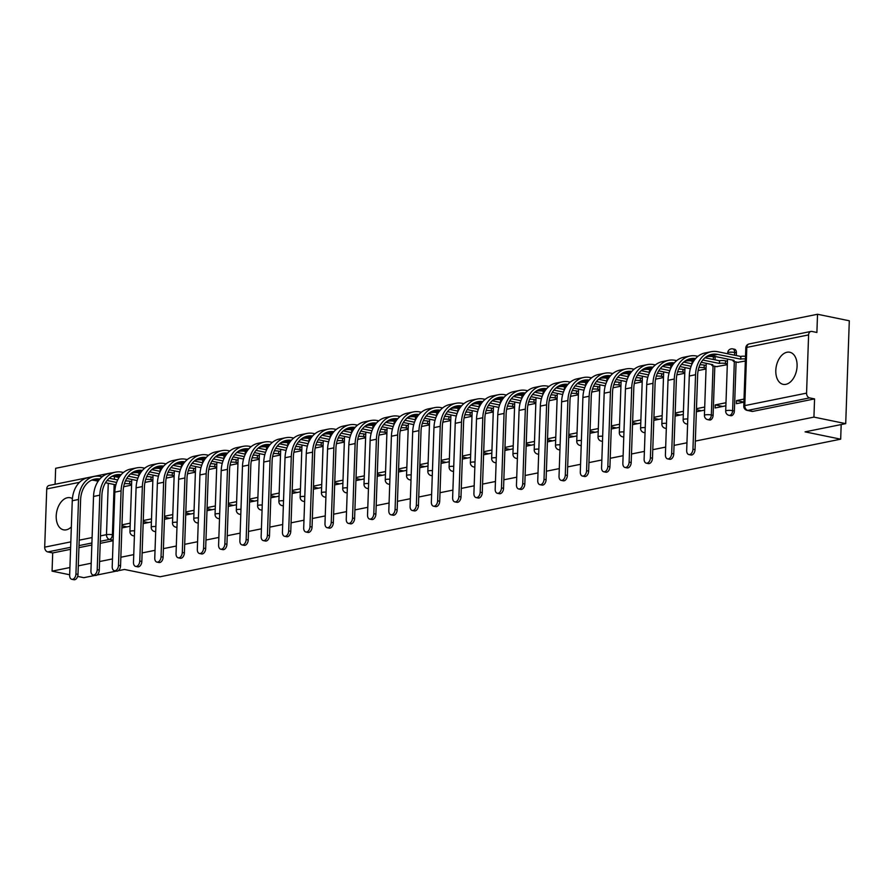 <?xml version="1.0" encoding="UTF-8"?>
<svg xmlns="http://www.w3.org/2000/svg" width="894" height="894" viewBox="0 0 894 894"><rect width="100%" height="100%" fill="white"/><g stroke="black" fill="none" stroke-linecap="round" stroke-linejoin="round"><path stroke-width="1.34" d="M786.999 352.247A16.394 10.337 -78.4 0 0 775.97 368.328A16.394 10.337 -78.4 0 0 783.144 384.342A16.394 10.337 -78.4 0 0 785.882 384.331A16.394 10.337 -78.4 0 0 796.923 368.25A16.394 10.337 -78.4 0 0 789.748 352.236A16.394 10.337 -78.4 0 0 786.999 352.247M72.392 498.628A16.394 10.337 -78.4 0 0 70.157 497.723A16.394 10.337 -78.4 0 0 67.419 497.734A16.394 10.337 -78.4 0 0 56.378 513.804A16.394 10.337 -78.4 0 0 63.563 529.829A16.394 10.337 -78.4 0 0 66.301 529.818A16.394 10.337 -78.4 0 0 71.341 526.946M730.8 415.699A4.202 2.648 -78.4 0 0 731.504 415.699A4.202 2.648 -78.4 0 0 734.376 411.039L732.622 410.67A4.202 2.648 101.6 0 1 729.75 415.341A4.202 2.648 101.6 0 1 729.046 415.341L730.8 415.699M709.523 420.001A4.202 2.648 -78.4 0 0 710.227 420.001A4.202 2.648 -78.4 0 0 713.099 415.341L711.345 414.972A4.202 2.648 101.6 0 1 708.473 419.644A4.202 2.648 101.6 0 1 707.769 419.644L709.523 420.001M695.331 441.088L813.931 417.107L845.713 423.644L849.3 320.79L817.529 314.263L55.651 468.3L55.093 484.269M69.676 574.764L52.064 571.143L69.922 567.534M78.303 565.846L91.199 563.231M99.58 561.544L112.476 558.929M120.858 557.241L133.754 554.626M142.135 552.939L155.031 550.324M163.412 548.637L176.308 546.033M184.689 544.334L197.585 541.73M205.966 540.032L218.862 537.428M227.244 535.729L240.14 533.126M248.521 531.427L261.417 528.823M269.798 527.125L282.694 524.521M291.075 522.822L303.971 520.219M312.352 518.52L325.248 515.916M333.63 514.218L346.526 511.614M354.907 509.915L367.803 507.311M376.173 505.613L389.08 503.009M397.45 501.322L410.357 498.707M418.727 497.019L431.623 494.404M440.004 492.717L452.9 490.102M461.282 488.415L474.178 485.8M482.559 484.112L495.455 481.497M503.836 479.81L516.732 477.195M525.113 475.507L538.009 472.904M546.39 471.205L559.286 468.601M567.668 466.903L580.564 464.299M588.945 462.6L601.841 459.997M610.222 458.298L623.118 455.694M631.499 453.996L644.395 451.392M652.776 449.693L665.672 447.089M674.054 445.391L686.95 442.787M95.043 575.412L83.835 577.68L77.655 576.406M845.713 423.644L805.069 431.858L840.673 439.177L160.093 576.775L124.489 569.456L118.198 570.73M116.321 571.11L96.921 575.032M817.529 314.263L816.892 332.467L811.942 331.451A4.202 3.151 78.6 0 0 810.959 331.439A4.202 3.151 78.6 0 0 808.601 334.904L806.567 393.125A4.202 3.151 78.6 0 0 809.618 397.886L747.831 410.38A4.202 2.648 101.6 0 1 747.127 410.38L752.077 411.396A4.202 2.648 101.6 0 0 752.782 411.396L747.831 410.38A4.202 3.151 78.6 0 1 744.78 405.608L806.567 393.125M813.931 417.107L814.568 398.903L809.618 397.886M52.064 571.143L52.701 552.939L47.751 551.922A4.202 3.151 -101.4 0 1 44.7 547.15L46.734 488.94A4.202 3.151 -101.4 0 1 49.092 485.476L110.878 472.982A4.202 3.151 -101.4 0 0 110.241 473.217M143.23 521.56L148.27 522.588M164.507 517.257L169.547 518.285M185.784 512.955L190.824 513.983M207.062 508.652L212.101 509.681M228.339 504.35L233.379 505.378M249.616 500.048L254.656 501.087M270.893 495.745L275.933 496.785M292.17 491.443L297.21 492.482M313.448 487.141L318.487 488.18M334.725 482.838L339.765 483.877M356.002 478.536L361.042 479.575M377.279 474.233L382.319 475.273M398.545 469.931L403.596 470.97M419.822 465.629L424.873 466.668M441.1 461.326L446.151 462.366M462.377 457.024L467.428 458.063M483.654 452.722L488.705 453.761M504.931 448.419L509.971 449.458M526.208 444.128L531.248 445.156M547.486 439.826L552.526 440.854M568.763 435.523L573.803 436.551M590.04 431.221L595.08 432.249M611.317 426.919L616.357 427.947M632.594 422.616L637.634 423.655M653.872 418.314L658.912 419.353M675.149 414.011L680.189 415.051M696.426 409.709L701.466 410.748M716.563 366.607L727.314 364.674M725.984 402.725L715.222 404.904L722.743 406.446M715.222 404.904L715.122 407.988L725.883 405.809M737.841 362.305L745.35 361.02M744.02 399.082L736.5 400.601L743.92 402.121M736.5 400.601L736.399 403.686L743.92 402.166M736.41 352.817L734.656 352.459A4.202 2.648 101.6 0 0 732.778 348.895L734.533 349.252A4.202 2.648 -78.4 0 1 736.41 352.817L736.321 355.555M736.097 361.947L734.376 411.039M715.122 356.449A4.202 2.648 -78.4 0 1 715.133 357.119L715.044 359.846M714.82 366.249L713.099 415.341M841.187 424.561L840.673 439.177M121.953 525.851L126.993 526.89M121.886 527.929L130.133 526.253M143.163 523.627L151.41 521.962M164.44 519.325L172.687 517.66M185.706 515.022L193.964 513.357M206.983 510.72L215.242 509.055M228.261 506.417L236.519 504.752M249.538 502.115L257.796 500.45M270.815 497.813L279.073 496.148M292.092 493.51L300.35 491.845M313.369 489.208L321.628 487.543M334.647 484.906L342.894 483.241M355.924 480.603L364.171 478.938M377.201 476.301L385.448 474.636M398.478 471.998L406.725 470.333M419.755 467.707L428.002 466.031M441.033 463.405L449.28 461.729M462.31 459.103L470.557 457.426M483.587 454.8L491.834 453.124M504.864 450.498L513.111 448.822M526.141 446.195L534.388 444.53M547.419 441.893L555.666 440.228M568.696 437.591L576.943 435.926M589.973 433.288L598.22 431.623M611.25 428.986L619.497 427.321M632.516 424.684L640.774 423.018M653.793 420.381L662.052 418.716M675.071 416.079L683.329 414.414M696.348 411.776L704.606 410.111M130.245 523.169L121.986 524.845M123.663 486.716L131.563 485.118M417.252 416.749A4.202 2.648 -78.4 0 0 417.252 416.671L413.509 415.9A25.211 18.897 -101.4 0 0 410.86 415.598M310.866 438.25A4.202 2.648 -78.4 0 0 310.866 438.183L307.123 437.412A25.211 18.897 -101.4 0 0 304.474 437.099M204.491 459.762A4.202 2.648 -78.4 0 0 204.48 459.684L200.737 458.924A25.211 18.897 -101.4 0 0 198.088 458.611M814.568 398.903L752.782 411.396M52.701 552.939L70.559 549.329M78.94 547.642L91.836 545.027M100.217 543.34L113.113 540.725M144.94 482.414L152.84 480.816M151.522 518.866L143.263 520.543M166.217 478.111L174.118 476.513M172.788 514.564L164.541 516.24M187.494 473.809L195.395 472.211M194.065 510.273L185.818 511.938M208.771 469.506L216.672 467.908M215.342 505.97L207.095 507.636M230.049 465.204L237.949 463.606M236.619 501.668L228.372 503.333M251.326 460.902L259.226 459.304M257.897 497.366L249.649 499.031M272.603 456.599L280.504 455.001M279.174 493.063L270.927 494.728M293.88 452.297L301.781 450.699M300.451 488.761L292.204 490.426M315.157 447.995L323.058 446.397M321.728 484.459L313.481 486.124M336.435 443.692L344.335 442.105M343.005 480.156L334.758 481.821M357.712 439.401L365.612 437.803M364.283 475.854L356.036 477.519M378.989 435.099L386.89 433.501M385.56 471.551L377.313 473.217M400.266 430.796L408.167 429.198M406.837 467.249L398.59 468.914M421.543 426.494L429.444 424.896M428.114 462.947L419.867 464.612M442.821 422.191L450.721 420.593M449.391 458.644L441.144 460.309M464.098 417.889L471.998 416.291M470.669 454.342L462.421 456.018M485.375 413.587L493.276 411.989M491.946 450.04L483.688 451.716M506.652 409.284L514.553 407.686M513.223 445.737L504.965 447.413M527.929 404.982L535.83 403.384M534.5 441.435L526.242 443.111M549.195 400.68L557.107 399.082M555.777 437.132L547.519 438.809M570.473 396.377L578.373 394.779M577.055 432.841L568.796 434.506M591.75 392.075L599.65 390.477M598.332 428.539L590.074 430.204M613.027 387.772L620.928 386.174M619.598 424.237L611.351 425.902M634.304 383.47L642.205 381.872M640.875 419.934L632.628 421.599M655.581 379.168L663.482 377.57M662.152 415.632L653.905 417.297M676.859 374.865L684.759 373.267M683.429 411.329L675.182 412.994M698.136 370.563L706.036 368.965M704.707 407.027L696.46 408.692M102.173 476.781L100.72 476.48A27.949 20.942 78.6 0 0 94.228 476.446L87.958 477.72A27.949 20.942 78.6 0 0 72.258 500.752L69.654 575.211A4.828 3.051 -78.4 0 0 71.822 579.312A4.828 3.051 -78.4 0 0 75.934 573.948L78.001 574.373A4.828 3.051 101.6 0 1 73.9 579.737L71.822 579.312M131.597 484.324L129.675 483.933A4.202 0.849 -178 0 0 124.411 483.721M107.068 480.48L116.633 482.447M91.702 480.123A25.211 18.897 -101.4 0 1 94.362 480.424L98.15 481.207M105.492 482.715L115.874 484.85M117.673 479.966L109.236 478.234M125.439 480.972A4.202 0.849 2 0 1 129.764 481.251L129.675 483.933M131.686 481.654L129.764 481.251M94.228 476.446A27.949 20.942 78.6 0 0 78.527 499.478L75.934 573.948M78.001 574.373L80.605 499.902A25.211 18.897 -101.4 0 1 94.775 479.128A25.211 18.897 -101.4 0 1 99.837 479.016M123.45 472.479L121.997 472.188A27.949 20.942 78.6 0 0 115.505 472.155L109.236 473.418A27.949 20.942 78.6 0 0 93.535 496.449L90.931 570.908A4.828 3.051 -78.4 0 0 93.099 575.01A4.828 3.051 -78.4 0 0 97.211 569.646L99.279 570.07A4.828 3.051 101.6 0 1 95.177 575.434L93.099 575.01M152.874 480.022L150.952 479.631A4.202 0.849 -178 0 0 145.688 479.419M128.345 476.178L137.911 478.145M112.979 475.82A25.211 18.897 -101.4 0 1 115.628 476.122L119.427 476.904M126.769 478.413L137.151 480.547M138.95 475.664L130.513 473.932M146.717 476.67A4.202 0.849 2 0 1 151.041 476.949L150.952 479.631M152.963 477.351L151.041 476.949M115.505 472.155A27.949 20.942 78.6 0 0 99.804 495.175L97.211 569.646M99.279 570.07L101.882 495.6A25.211 18.897 -101.4 0 1 116.052 474.826A25.211 18.897 -101.4 0 1 121.115 474.714M144.727 468.177L143.275 467.886A27.949 20.942 78.6 0 0 136.782 467.853L130.513 469.115A27.949 20.942 78.6 0 0 114.812 492.147L112.208 566.606A4.828 3.051 -78.4 0 0 114.376 570.707A4.828 3.051 -78.4 0 0 118.489 565.343L120.556 565.768A4.828 3.051 101.6 0 1 116.455 571.132L114.376 570.707M174.151 475.72L172.229 475.329A4.202 0.849 -178 0 0 166.966 475.116M149.622 471.876L159.188 473.842M134.256 471.518A25.211 18.897 -101.4 0 1 136.905 471.82L140.704 472.602M148.046 474.111L158.428 476.245M160.227 471.361L151.79 469.629M167.994 472.367A4.202 0.849 2 0 1 172.318 472.658L172.229 475.329M174.241 473.049L172.318 472.658M136.782 467.853A27.949 20.942 78.6 0 0 121.081 490.873L118.489 565.343M120.556 565.768L123.16 491.298A25.211 18.897 -101.4 0 1 137.33 470.523A25.211 18.897 -101.4 0 1 142.392 470.412M166.005 463.874L164.552 463.584A27.949 20.942 78.6 0 0 158.059 463.55L151.79 464.813A27.949 20.942 78.6 0 0 136.089 487.845L133.485 562.304A4.828 3.051 -78.4 0 0 135.653 566.405A4.828 3.051 -78.4 0 0 139.766 561.041L141.833 561.466A4.828 3.051 101.6 0 1 137.732 566.83L135.653 566.405M195.428 471.417L193.495 471.026A4.202 0.849 -178 0 0 188.243 470.814M170.899 467.573L180.465 469.54M155.534 467.216A25.211 18.897 -101.4 0 1 158.182 467.517L161.982 468.3M169.324 469.808L179.705 471.943M181.504 467.059L173.067 465.327M189.271 468.065A4.202 0.849 2 0 1 193.596 468.355L193.495 471.026M195.518 468.747L193.596 468.355M158.059 463.55A27.949 20.942 78.6 0 0 142.358 486.571L139.766 561.041M141.833 561.466L144.437 487.006A25.211 18.897 -101.4 0 1 158.607 466.221A25.211 18.897 -101.4 0 1 163.669 466.109M187.282 459.572L185.829 459.281A27.949 20.942 78.6 0 0 179.336 459.248L173.067 460.511A27.949 20.942 78.6 0 0 157.366 483.542L154.763 558.001A4.828 3.051 -78.4 0 0 156.931 562.102A4.828 3.051 -78.4 0 0 161.043 556.738L163.11 557.163A4.828 3.051 101.6 0 1 159.009 562.527L156.931 562.102M216.706 467.115L214.772 466.724A4.202 0.849 -178 0 0 209.52 466.512M192.165 463.271L201.731 465.238M176.811 462.913A25.211 18.897 -101.4 0 1 179.459 463.226L183.259 463.997M190.601 465.506L200.982 467.64M202.782 462.757L194.344 461.025M210.548 463.762A4.202 0.849 2 0 1 214.873 464.053L214.772 466.724M216.795 464.444L214.873 464.053M179.336 459.248A27.949 20.942 78.6 0 0 163.636 482.268L161.043 556.738M163.11 557.163L165.714 482.704A25.211 18.897 -101.4 0 1 179.884 461.919A25.211 18.897 -101.4 0 1 184.946 461.807M208.559 455.269L207.106 454.979A27.949 20.942 78.6 0 0 200.614 454.945L194.344 456.208A27.949 20.942 78.6 0 0 178.644 479.24L176.04 553.699A4.828 3.051 -78.4 0 0 178.208 557.8A4.828 3.051 -78.4 0 0 182.309 552.436L184.387 552.861A4.828 3.051 101.6 0 1 180.275 558.236L178.208 557.8M237.983 462.813L236.05 462.421A4.202 0.849 -178 0 0 230.797 462.209M213.442 458.968L223.008 460.935M211.878 461.203L222.26 463.338M224.059 458.454L215.622 456.722M231.825 459.46A4.202 0.849 2 0 1 236.15 459.751L236.05 462.421M238.072 460.142L236.15 459.751M200.614 454.945A27.949 20.942 78.6 0 0 184.913 477.966L182.309 552.436M184.387 552.861L186.991 478.402A25.211 18.897 -101.4 0 1 201.15 457.616A25.211 18.897 -101.4 0 1 206.223 457.504M229.836 450.967L228.383 450.677A27.949 20.942 78.6 0 0 221.891 450.643L215.622 451.906A27.949 20.942 78.6 0 0 199.921 474.938L197.317 549.408A4.828 3.051 -78.4 0 0 199.485 553.498A4.828 3.051 -78.4 0 0 203.586 548.134L205.665 548.558A4.828 3.051 101.6 0 1 201.552 553.934L199.485 553.498M259.26 458.51L257.327 458.119A4.202 0.849 -178 0 0 252.074 457.907M234.72 454.666L244.285 456.633M219.365 454.308A25.211 18.897 -101.4 0 1 222.014 454.621L225.802 455.392M233.155 456.901L243.537 459.035M245.325 454.152L236.899 452.42M253.091 455.158A4.202 0.849 2 0 1 257.427 455.448L257.327 458.119M259.349 455.839L257.427 455.448M221.891 450.643A27.949 20.942 78.6 0 0 206.19 473.675L203.586 548.134M205.665 548.558L208.268 474.099A25.211 18.897 -101.4 0 1 222.427 453.314A25.211 18.897 -101.4 0 1 227.501 453.202M251.113 446.676L249.661 446.374A27.949 20.942 78.6 0 0 243.168 446.341L236.888 447.603A27.949 20.942 78.6 0 0 221.198 470.635L218.594 545.105A4.828 3.051 -78.4 0 0 220.762 549.195A4.828 3.051 -78.4 0 0 224.863 543.831L226.942 544.256A4.828 3.051 101.6 0 1 222.829 549.631L220.762 549.195M280.537 454.219L278.604 453.817A4.202 0.849 -178 0 0 273.34 453.616M255.997 450.364L265.563 452.33M240.642 450.006A25.211 18.897 -101.4 0 1 243.291 450.319L247.079 451.09M254.432 452.599L264.814 454.733M266.602 449.85L258.176 448.117M274.369 450.855A4.202 0.849 2 0 1 278.704 451.146L278.604 453.817M280.627 451.537L278.704 451.146M243.168 446.341A27.949 20.942 78.6 0 0 227.467 469.372L224.863 543.831M226.942 544.256L229.546 469.797A25.211 18.897 -101.4 0 1 243.704 449.012A25.211 18.897 -101.4 0 1 248.778 448.911M272.391 442.374L270.938 442.072A27.949 20.942 78.6 0 0 264.445 442.038L258.165 443.301A27.949 20.942 78.6 0 0 242.475 466.333L239.871 540.803A4.828 3.051 -78.4 0 0 242.039 544.904A4.828 3.051 -78.4 0 0 246.141 539.529L248.219 539.954A4.828 3.051 101.6 0 1 244.107 545.329L242.039 544.904M301.814 449.917L299.881 449.514A4.202 0.849 -178 0 0 294.618 449.313M277.274 446.072L286.84 448.028M261.92 445.704A25.211 18.897 -101.4 0 1 264.568 446.017L268.356 446.788M275.71 448.296L286.091 450.431M287.879 445.547L279.453 443.815M295.646 446.553A4.202 0.849 2 0 1 299.982 446.844L299.881 449.514M301.904 447.235L299.982 446.844M264.445 442.038A27.949 20.942 78.6 0 0 248.744 465.07L246.141 539.529M248.219 539.954L250.823 465.495A25.211 18.897 -101.4 0 1 264.982 444.72A25.211 18.897 -101.4 0 1 270.055 444.609M293.668 438.071L292.215 437.769A27.949 20.942 78.6 0 0 285.722 437.736L279.442 439.01A27.949 20.942 78.6 0 0 263.752 462.03L261.149 536.501A4.828 3.051 -78.4 0 0 263.317 540.602A4.828 3.051 -78.4 0 0 267.418 535.227L269.496 535.651A4.828 3.051 101.6 0 1 265.384 541.026L263.317 540.602M323.092 445.614L321.158 445.212A4.202 0.849 -178 0 0 315.895 445.011M298.551 441.77L308.117 443.726M283.197 441.401A25.211 18.897 -101.4 0 1 285.845 441.714L289.634 442.485M296.987 444.005L307.368 446.128M309.156 441.256L300.719 439.513M316.923 442.262A4.202 0.849 2 0 1 321.259 442.541L321.158 445.212M323.181 442.932L321.259 442.541M285.722 437.736A27.949 20.942 78.6 0 0 270.022 460.768L267.418 535.227M269.496 535.651L272.1 461.192A25.211 18.897 -101.4 0 1 286.259 440.418A25.211 18.897 -101.4 0 1 291.332 440.306M314.945 433.769L313.492 433.467A27.949 20.942 78.6 0 0 307 433.434L300.719 434.707A27.949 20.942 78.6 0 0 285.03 457.728L282.426 532.198A4.828 3.051 -78.4 0 0 284.583 536.299A4.828 3.051 -78.4 0 0 288.695 530.924L290.773 531.349A4.828 3.051 101.6 0 1 286.661 536.724L284.583 536.299M344.358 441.312L342.436 440.91A4.202 0.849 -178 0 0 337.172 440.708M319.828 437.468L329.394 439.423M318.264 439.703L328.646 441.826M330.434 436.954L321.996 435.222M338.2 437.959A4.202 0.849 2 0 1 342.525 438.239L342.436 440.91M344.458 438.63L342.525 438.239M307 433.434A27.949 20.942 78.6 0 0 291.299 456.465L288.695 530.924M290.773 531.349L293.377 456.89A25.211 18.897 -101.4 0 1 307.536 436.116A25.211 18.897 -101.4 0 1 312.609 436.004M336.222 429.466L334.769 429.165A27.949 20.942 78.6 0 0 328.277 429.131L321.996 430.405A27.949 20.942 78.6 0 0 306.296 453.426L303.703 527.896A4.828 3.051 -78.4 0 0 305.86 531.997A4.828 3.051 -78.4 0 0 309.972 526.622L312.051 527.047A4.828 3.051 101.6 0 1 307.938 532.422L305.86 531.997M365.635 437.01L363.713 436.607A4.202 0.849 -178 0 0 358.449 436.406M341.106 433.165L350.671 435.132M325.751 432.797A25.211 18.897 -101.4 0 1 328.4 433.109L332.188 433.892M339.541 435.4L349.923 437.535M351.711 432.651L343.274 430.919M359.477 433.657A4.202 0.849 2 0 1 363.802 433.936L363.713 436.607M365.735 434.328L363.802 433.936M328.277 429.131A27.949 20.942 78.6 0 0 312.576 452.163L309.972 526.622M312.051 527.047L314.654 452.587A25.211 18.897 -101.4 0 1 328.813 431.813A25.211 18.897 -101.4 0 1 333.887 431.701M357.488 425.164L356.047 424.862A27.949 20.942 78.6 0 0 349.554 424.829L343.274 426.103A27.949 20.942 78.6 0 0 327.573 449.123L324.98 523.593A4.828 3.051 -78.4 0 0 327.137 527.695A4.828 3.051 -78.4 0 0 331.249 522.319L333.328 522.755A4.828 3.051 101.6 0 1 329.216 528.119L327.137 527.695M386.912 432.707L384.99 432.305A4.202 0.849 -178 0 0 379.726 432.104M362.383 428.863L371.949 430.83M347.028 428.494A25.211 18.897 -101.4 0 1 349.677 428.807L353.465 429.589M360.818 431.098L371.2 433.232M372.988 428.349L364.551 426.617M380.755 429.355A4.202 0.849 2 0 1 385.079 429.634L384.99 432.305M387.013 430.036L385.079 429.634M349.554 424.829A27.949 20.942 78.6 0 0 333.853 447.86L331.249 522.319M333.328 522.755L335.932 448.285A25.211 18.897 -101.4 0 1 350.09 427.511A25.211 18.897 -101.4 0 1 355.164 427.399M378.765 420.862L377.324 420.56A27.949 20.942 78.6 0 0 370.831 420.526L364.551 421.8A27.949 20.942 78.6 0 0 348.85 444.821L346.257 519.291A4.828 3.051 -78.4 0 0 348.414 523.392A4.828 3.051 -78.4 0 0 352.527 518.017L354.605 518.453A4.828 3.051 101.6 0 1 350.493 523.817L348.414 523.392M408.189 428.405L406.267 428.002A4.202 0.849 -178 0 0 401.004 427.801M383.66 424.561L393.226 426.527M368.306 424.203A25.211 18.897 -101.4 0 1 370.954 424.505L374.742 425.287M382.084 426.796L392.477 428.93M394.265 424.047L385.828 422.314M402.032 425.052A4.202 0.849 2 0 1 406.357 425.332L406.267 428.002M408.29 425.734L406.357 425.332M370.831 420.526A27.949 20.942 78.6 0 0 355.13 443.558L352.527 518.017M354.605 518.453L357.209 443.983A25.211 18.897 -101.4 0 1 371.368 423.208A25.211 18.897 -101.4 0 1 376.441 423.097M400.043 416.559L398.601 416.258A27.949 20.942 78.6 0 0 392.108 416.224L385.828 417.498A27.949 20.942 78.6 0 0 370.127 440.53L367.535 514.989A4.828 3.051 -78.4 0 0 369.691 519.09A4.828 3.051 -78.4 0 0 373.804 513.715L375.882 514.151A4.828 3.051 101.6 0 1 371.77 519.515L369.691 519.09M429.466 424.102L427.544 423.711A4.202 0.849 -178 0 0 422.281 423.499M404.937 420.258L414.503 422.225M389.583 419.901A25.211 18.897 -101.4 0 1 392.231 420.202L396.02 420.985M403.362 422.493L413.754 424.628M415.542 419.744L407.105 418.012M423.309 420.75A4.202 0.849 2 0 1 427.634 421.029L427.544 423.711M429.567 421.432L427.634 421.029M392.108 416.224A27.949 20.942 78.6 0 0 376.408 439.256L373.804 513.715M375.882 514.151L378.486 439.68A25.211 18.897 -101.4 0 1 392.645 418.906A25.211 18.897 -101.4 0 1 397.718 418.794M421.32 412.257L419.878 411.955A27.949 20.942 78.6 0 0 413.386 411.922L407.105 413.196A27.949 20.942 78.6 0 0 391.404 436.227L388.812 510.686A4.828 3.051 -78.4 0 0 390.969 514.788A4.828 3.051 -78.4 0 0 395.081 509.424L397.159 509.848A4.828 3.051 101.6 0 1 393.047 515.212L390.969 514.788M450.744 419.8L448.822 419.409A4.202 0.849 -178 0 0 443.558 419.197M426.214 415.956L435.78 417.923M424.639 418.191L435.032 420.325M436.82 415.442L428.382 413.71M444.586 416.448A4.202 0.849 2 0 1 448.911 416.727L448.822 419.409M450.844 417.129L448.911 416.727M413.386 411.922A27.949 20.942 78.6 0 0 397.685 434.953L395.081 509.424M397.159 509.848L399.752 435.378A25.211 18.897 -101.4 0 1 413.922 414.604A25.211 18.897 -101.4 0 1 418.995 414.492M442.597 407.955L441.155 407.653A27.949 20.942 78.6 0 0 434.652 407.619L428.382 408.893A27.949 20.942 78.6 0 0 412.682 431.925L410.089 506.384A4.828 3.051 -78.4 0 0 412.246 510.485A4.828 3.051 -78.4 0 0 416.358 505.121L418.437 505.546A4.828 3.051 101.6 0 1 414.324 510.91L412.246 510.485M472.021 415.498L470.099 415.107A4.202 0.849 -178 0 0 464.835 414.894M447.492 411.653L457.057 413.62M432.137 411.296A25.211 18.897 -101.4 0 1 434.786 411.598L438.574 412.38M445.916 413.888L456.298 416.023M458.097 411.139L449.66 409.407M465.863 412.145A4.202 0.849 2 0 1 470.188 412.425L470.099 415.107M472.121 412.827L470.188 412.425M434.652 407.619A27.949 20.942 78.6 0 0 418.962 430.651L416.358 505.121M418.437 505.546L421.029 431.076A25.211 18.897 -101.4 0 1 435.199 410.301A25.211 18.897 -101.4 0 1 440.261 410.19M463.874 403.652L462.433 403.35A27.949 20.942 78.6 0 0 455.929 403.317L449.66 404.591A27.949 20.942 78.6 0 0 433.959 427.623L431.355 502.082A4.828 3.051 -78.4 0 0 433.523 506.183A4.828 3.051 -78.4 0 0 437.635 500.819L439.714 501.243A4.828 3.051 101.6 0 1 435.601 506.607L433.523 506.183M493.298 411.195L491.376 410.804A4.202 0.849 -178 0 0 486.112 410.592M468.769 407.351L478.335 409.318M453.414 406.993A25.211 18.897 -101.4 0 1 456.063 407.295L459.851 408.077M467.193 409.586L477.575 411.721M479.374 406.837L470.937 405.105M487.141 407.843A4.202 0.849 2 0 1 491.465 408.122L491.376 410.804M493.399 408.524L491.465 408.122M455.929 403.317A27.949 20.942 78.6 0 0 440.239 426.349L437.635 500.819M439.714 501.243L442.306 426.773A25.211 18.897 -101.4 0 1 456.476 405.999A25.211 18.897 -101.4 0 1 461.539 405.887M485.151 399.35L483.699 399.048A27.949 20.942 78.6 0 0 477.206 399.026L470.937 400.288A27.949 20.942 78.6 0 0 455.236 423.32L452.632 497.779A4.828 3.051 -78.4 0 0 454.8 501.88A4.828 3.051 -78.4 0 0 458.913 496.516L460.991 496.941A4.828 3.051 101.6 0 1 456.879 502.305L454.8 501.88M514.575 406.893L512.653 406.502A4.202 0.849 -178 0 0 507.39 406.289M490.046 403.049L499.612 405.016M474.692 402.691A25.211 18.897 -101.4 0 1 477.34 402.993L481.128 403.775M488.47 405.284L498.852 407.418M500.651 402.535L492.214 400.803M508.418 403.54A4.202 0.849 2 0 1 512.743 403.82L512.653 406.502M514.665 404.222L512.743 403.82M477.206 399.026A27.949 20.942 78.6 0 0 461.516 422.046L458.913 496.516M460.991 496.941L463.584 422.471A25.211 18.897 -101.4 0 1 477.754 401.697A25.211 18.897 -101.4 0 1 482.816 401.585M506.429 395.047L504.976 394.757A27.949 20.942 78.6 0 0 498.483 394.723L492.214 395.986A27.949 20.942 78.6 0 0 476.513 419.018L473.909 493.477A4.828 3.051 -78.4 0 0 476.077 497.578A4.828 3.051 -78.4 0 0 480.19 492.214L482.268 492.639A4.828 3.051 101.6 0 1 478.156 498.003L476.077 497.578M535.852 402.591L533.93 402.199A4.202 0.849 -178 0 0 528.667 401.987M511.323 398.746L520.889 400.713M495.969 398.389A25.211 18.897 -101.4 0 1 498.617 398.69L502.406 399.473M509.748 400.981L520.129 403.116M521.928 398.232L513.491 396.5M529.695 399.238A4.202 0.849 2 0 1 534.02 399.517L533.93 402.199M535.942 399.92L534.02 399.517M498.483 394.723A27.949 20.942 78.6 0 0 482.794 417.744L480.19 492.214M482.268 492.639L484.861 418.168A25.211 18.897 -101.4 0 1 499.031 397.394A25.211 18.897 -101.4 0 1 504.093 397.282M527.706 390.745L526.253 390.454A27.949 20.942 78.6 0 0 519.76 390.421L513.491 391.684A27.949 20.942 78.6 0 0 497.79 414.715L495.187 489.174A4.828 3.051 -78.4 0 0 497.355 493.276A4.828 3.051 -78.4 0 0 501.467 487.912L503.546 488.336A4.828 3.051 101.6 0 1 499.433 493.7L497.355 493.276M557.13 398.288L555.208 397.897A4.202 0.849 -178 0 0 549.944 397.685M532.601 394.444L542.166 396.411M517.235 394.086A25.211 18.897 -101.4 0 1 519.895 394.388L523.683 395.17M531.025 396.679L541.406 398.813M543.206 393.93L534.768 392.198M550.972 394.936A4.202 0.849 2 0 1 555.297 395.226L555.208 397.897M557.219 395.617L555.297 395.226M519.76 390.421A27.949 20.942 78.6 0 0 504.06 413.441L501.467 487.912M503.546 488.336L506.138 413.877A25.211 18.897 -101.4 0 1 520.308 393.092A25.211 18.897 -101.4 0 1 525.37 392.98M548.983 386.443L547.53 386.152A27.949 20.942 78.6 0 0 541.038 386.119L534.768 387.381A27.949 20.942 78.6 0 0 519.068 410.413L516.464 484.872A4.828 3.051 -78.4 0 0 518.632 488.973A4.828 3.051 -78.4 0 0 522.744 483.609L524.812 484.034A4.828 3.051 101.6 0 1 520.71 489.398L518.632 488.973M578.407 393.986L576.485 393.595A4.202 0.849 -178 0 0 571.221 393.382M553.878 390.142L563.443 392.108M538.512 389.784A25.211 18.897 -101.4 0 1 541.172 390.086L544.96 390.868M552.302 392.377L562.684 394.511M564.483 389.628L556.046 387.895M572.249 390.633A4.202 0.849 2 0 1 576.574 390.924L576.485 393.595M578.496 391.315L576.574 390.924M541.038 386.119A27.949 20.942 78.6 0 0 525.337 409.139L522.744 483.609M524.812 484.034L527.415 409.575A25.211 18.897 -101.4 0 1 541.585 388.789A25.211 18.897 -101.4 0 1 546.647 388.678M570.26 382.14L568.808 381.85A27.949 20.942 78.6 0 0 562.315 381.816L556.046 383.079A27.949 20.942 78.6 0 0 540.345 406.111L537.741 480.57A4.828 3.051 -78.4 0 0 539.909 484.671A4.828 3.051 -78.4 0 0 544.021 479.307L546.089 479.732A4.828 3.051 101.6 0 1 541.987 485.096L539.909 484.671M599.684 389.683L597.762 389.292A4.202 0.849 -178 0 0 592.499 389.08M575.155 385.839L584.721 387.806M559.789 385.482A25.211 18.897 -101.4 0 1 562.438 385.795L566.237 386.566M573.579 388.074L583.961 390.209M585.76 385.325L577.323 383.593M593.527 386.331A4.202 0.849 2 0 1 597.851 386.621L597.762 389.292M599.773 387.013L597.851 386.621M562.315 381.816A27.949 20.942 78.6 0 0 546.614 404.837L544.021 479.307M546.089 479.732L548.692 405.273A25.211 18.897 -101.4 0 1 562.862 384.487A25.211 18.897 -101.4 0 1 567.925 384.375M591.537 377.838L590.085 377.547A27.949 20.942 78.6 0 0 583.592 377.514L577.323 378.777A27.949 20.942 78.6 0 0 561.622 401.808L559.018 476.278A4.828 3.051 -78.4 0 0 561.186 480.369A4.828 3.051 -78.4 0 0 565.299 475.005L567.366 475.429A4.828 3.051 101.6 0 1 563.265 480.804L561.186 480.369M620.961 385.381L619.028 384.99A4.202 0.849 -178 0 0 613.776 384.778M596.432 381.537L605.998 383.504M581.066 381.179A25.211 18.897 -101.4 0 1 583.715 381.492L587.514 382.263M594.856 383.772L605.238 385.906M607.037 381.023L598.6 379.291M614.804 382.029A4.202 0.849 2 0 1 619.129 382.319L619.028 384.99M621.051 382.71L619.129 382.319M583.592 377.514A27.949 20.942 78.6 0 0 567.891 400.546L565.299 475.005M567.366 475.429L569.97 400.97A25.211 18.897 -101.4 0 1 584.14 380.185A25.211 18.897 -101.4 0 1 589.202 380.073M612.815 373.536L611.362 373.245A27.949 20.942 78.6 0 0 604.869 373.211L598.6 374.474A27.949 20.942 78.6 0 0 582.899 397.506L580.295 471.976A4.828 3.051 -78.4 0 0 582.463 476.066A4.828 3.051 -78.4 0 0 586.576 470.702L588.643 471.127A4.828 3.051 101.6 0 1 584.542 476.502L582.463 476.066M642.238 381.079L640.305 380.688A4.202 0.849 -178 0 0 635.053 380.475M617.709 377.234L627.275 379.201M602.344 376.877A25.211 18.897 -101.4 0 1 604.992 377.19L608.792 377.961M616.134 379.469L626.515 381.604M628.314 376.72L619.877 374.988M636.081 377.726A4.202 0.849 2 0 1 640.406 378.017L640.305 380.688M642.328 378.408L640.406 378.017M604.869 373.211A27.949 20.942 78.6 0 0 589.168 396.243L586.576 470.702M588.643 471.127L591.247 396.668A25.211 18.897 -101.4 0 1 605.417 375.882A25.211 18.897 -101.4 0 1 610.479 375.771M634.092 369.244L632.639 368.943A27.949 20.942 78.6 0 0 626.146 368.909L619.877 370.172A27.949 20.942 78.6 0 0 604.176 393.204L601.573 467.674A4.828 3.051 -78.4 0 0 603.741 471.764A4.828 3.051 -78.4 0 0 607.853 466.4L609.92 466.824A4.828 3.051 101.6 0 1 605.819 472.2L603.741 471.764M663.516 376.787L661.582 376.385A4.202 0.849 -178 0 0 656.33 376.184M638.975 372.932L648.541 374.899M623.621 372.574A25.211 18.897 -101.4 0 1 626.269 372.887L630.069 373.658M637.411 375.167L647.792 377.302M649.592 372.418L641.154 370.686M657.358 373.424A4.202 0.849 2 0 1 661.683 373.714L661.582 376.385M663.605 374.105L661.683 373.714M626.146 368.909A27.949 20.942 78.6 0 0 610.446 391.941L607.853 466.4M609.92 466.824L612.524 392.365A25.211 18.897 -101.4 0 1 626.683 371.591A25.211 18.897 -101.4 0 1 631.756 371.479M655.369 364.942L653.916 364.64A27.949 20.942 78.6 0 0 647.424 364.607L641.154 365.869A27.949 20.942 78.6 0 0 625.454 388.901L622.85 463.371A4.828 3.051 -78.4 0 0 625.018 467.473A4.828 3.051 -78.4 0 0 629.119 462.097L631.198 462.522A4.828 3.051 101.6 0 1 627.085 467.897L625.018 467.473M684.793 372.485L682.86 372.083A4.202 0.849 -178 0 0 677.607 371.882M660.253 368.641L669.818 370.597M644.898 368.272A25.211 18.897 -101.4 0 1 647.547 368.585L651.335 369.356M658.688 370.876L669.07 372.999M670.869 368.127L662.432 366.384M678.635 369.121A4.202 0.849 2 0 1 682.96 369.412L682.86 372.083M684.882 369.803L682.96 369.412M647.424 364.607A27.949 20.942 78.6 0 0 631.723 387.638L629.119 462.097M631.198 462.522L633.801 388.063A25.211 18.897 -101.4 0 1 647.96 367.289A25.211 18.897 -101.4 0 1 653.033 367.177M676.646 360.64L675.193 360.338A27.949 20.942 78.6 0 0 668.701 360.304L662.432 361.578A27.949 20.942 78.6 0 0 646.731 384.599L644.127 459.069A4.828 3.051 -78.4 0 0 646.295 463.17A4.828 3.051 -78.4 0 0 650.396 457.795L652.475 458.22A4.828 3.051 101.6 0 1 648.362 463.595L646.295 463.17M706.07 368.183L704.137 367.78A4.202 0.849 -178 0 0 698.884 367.579M681.53 364.339L691.096 366.294M666.175 363.97A25.211 18.897 -101.4 0 1 668.824 364.283L672.612 365.054M679.965 366.574L690.347 368.697M692.135 363.824L683.709 362.081M699.901 364.83A4.202 0.849 2 0 1 704.237 365.11L704.137 367.78M706.159 365.501L704.237 365.11M668.701 360.304A27.949 20.942 78.6 0 0 653 383.336L650.396 457.795M652.475 458.22L655.078 383.761A25.211 18.897 -101.4 0 1 669.237 362.986A25.211 18.897 -101.4 0 1 674.311 362.875M697.923 356.337L696.471 356.036A27.949 20.942 78.6 0 0 689.978 356.002L683.698 357.276A27.949 20.942 78.6 0 0 668.008 380.296L665.404 454.767A4.828 3.051 -78.4 0 0 667.572 458.868A4.828 3.051 -78.4 0 0 671.673 453.493L673.752 453.917A4.828 3.051 101.6 0 1 669.64 459.292L667.572 458.868M701.242 362.271L712.809 364.73A4.202 0.849 -178 0 0 711.803 365.233A4.202 0.849 -178 0 0 713.278 365.937L717.133 366.73M727.347 363.88L725.414 363.478A4.202 0.849 -178 0 0 719.491 363.377L719.379 360.74L704.986 357.79M702.807 360.036L719.29 363.422M687.452 359.667A25.211 18.897 -101.4 0 1 690.101 359.98L693.889 360.763M719.379 360.74L719.592 360.707A4.202 0.849 2 0 1 725.515 360.807L725.414 363.478M727.437 361.198L725.515 360.807M689.978 356.002A27.949 20.942 78.6 0 0 674.277 379.034L671.673 453.493M673.752 453.917L676.356 379.458A25.211 18.897 -101.4 0 1 690.514 358.684A25.211 18.897 -101.4 0 1 695.588 358.572M745.428 358.986A4.202 0.849 -178 0 0 740.768 359.075L740.657 356.438L717.748 351.733A27.949 20.942 78.6 0 0 711.255 351.7L704.975 352.974A27.949 20.942 78.6 0 0 689.285 375.994L686.681 450.464A4.828 3.051 -78.4 0 0 688.849 454.565A4.828 3.051 -78.4 0 0 692.951 449.19L695.029 449.626A4.828 3.051 101.6 0 1 690.917 454.99L688.849 454.565M708.73 355.365A25.211 18.897 -101.4 0 1 711.378 355.678L734.086 360.427A4.202 0.849 -178 0 0 733.08 360.941A4.202 0.849 -178 0 0 734.555 361.634L738.41 362.428M695.029 449.626L697.633 375.156A25.211 18.897 -101.4 0 1 711.792 354.382A25.211 18.897 -101.4 0 1 717.659 354.404L740.567 359.12M740.657 356.438L740.869 356.404A4.202 0.849 2 0 1 745.518 356.315M711.255 351.7A27.949 20.942 78.6 0 0 695.554 374.731L692.951 449.19M687.609 423.812A4.202 2.648 101.6 0 1 687.195 423.946A4.202 2.648 101.6 0 1 686.491 423.946L687.598 424.169M666.332 428.114A4.202 2.648 101.6 0 1 665.918 428.248A4.202 2.648 101.6 0 1 665.214 428.248L666.321 428.472M645.055 432.417A4.202 2.648 101.6 0 1 644.641 432.551A4.202 2.648 101.6 0 1 643.937 432.551L645.043 432.774M623.777 436.719A4.202 2.648 101.6 0 1 623.364 436.853A4.202 2.648 101.6 0 1 622.671 436.853L623.766 437.077M602.5 441.021A4.202 2.648 101.6 0 1 602.087 441.155A4.202 2.648 101.6 0 1 601.394 441.155L602.489 441.379M581.223 445.324A4.202 2.648 101.6 0 1 580.809 445.458A4.202 2.648 101.6 0 1 580.117 445.458L581.212 445.681M559.946 449.626A4.202 2.648 101.6 0 1 559.532 449.749A4.202 2.648 101.6 0 1 558.839 449.76L559.935 449.984M538.68 453.928A4.202 2.648 101.6 0 1 538.266 454.051A4.202 2.648 101.6 0 1 537.562 454.063L538.657 454.286M517.402 458.231A4.202 2.648 101.6 0 1 516.989 458.354A4.202 2.648 101.6 0 1 516.285 458.365L517.38 458.588M496.125 462.533A4.202 2.648 101.6 0 1 495.712 462.656A4.202 2.648 101.6 0 1 495.008 462.656L496.103 462.891M474.848 466.836A4.202 2.648 101.6 0 1 474.435 466.959A4.202 2.648 101.6 0 1 473.731 466.959L474.837 467.193M453.571 471.127A4.202 2.648 101.6 0 1 453.157 471.261A4.202 2.648 101.6 0 1 452.453 471.261L453.56 471.496M432.294 475.429A4.202 2.648 101.6 0 1 431.88 475.563A4.202 2.648 101.6 0 1 431.176 475.563L432.283 475.798M411.017 479.732A4.202 2.648 101.6 0 1 410.603 479.866A4.202 2.648 101.6 0 1 409.899 479.866L411.005 480.1M389.739 484.034A4.202 2.648 101.6 0 1 389.326 484.168A4.202 2.648 101.6 0 1 388.622 484.168L389.728 484.392M368.462 488.336A4.202 2.648 101.6 0 1 368.049 488.47A4.202 2.648 101.6 0 1 367.345 488.47L368.451 488.694M347.185 492.639A4.202 2.648 101.6 0 1 346.771 492.773A4.202 2.648 101.6 0 1 346.067 492.773L347.174 492.996M325.908 496.941A4.202 2.648 101.6 0 1 325.494 497.075A4.202 2.648 101.6 0 1 324.79 497.075L325.897 497.299M304.63 501.243A4.202 2.648 101.6 0 1 304.217 501.378A4.202 2.648 101.6 0 1 303.513 501.378L304.619 501.601M283.353 505.546A4.202 2.648 101.6 0 1 282.94 505.68A4.202 2.648 101.6 0 1 282.236 505.68L283.342 505.903M262.076 509.848A4.202 2.648 101.6 0 1 261.663 509.982A4.202 2.648 101.6 0 1 260.959 509.982L262.065 510.206M240.799 514.151A4.202 2.648 101.6 0 1 240.385 514.285A4.202 2.648 101.6 0 1 239.681 514.285L240.788 514.508M219.522 518.453A4.202 2.648 101.6 0 1 219.108 518.587A4.202 2.648 101.6 0 1 218.404 518.587L219.511 518.811M198.244 522.755A4.202 2.648 101.6 0 1 197.831 522.878A4.202 2.648 101.6 0 1 197.127 522.889L198.233 523.113M176.967 527.058A4.202 2.648 101.6 0 1 176.554 527.181A4.202 2.648 101.6 0 1 175.861 527.192L176.956 527.415M155.69 531.36A4.202 2.648 101.6 0 1 155.277 531.483A4.202 2.648 101.6 0 1 154.584 531.494L155.679 531.718M134.413 535.662A4.202 2.648 101.6 0 1 133.999 535.785A4.202 2.648 101.6 0 1 133.307 535.797L134.402 536.02M808.601 334.904L746.814 347.397L744.78 405.608A4.202 0.849 -178 0 0 743.774 406.122A4.202 4.202 0 0 0 747.127 410.38M119.036 477.497L114.443 476.558L114.343 479.285M114.164 484.492L112.409 534.768A4.202 2.648 101.6 0 1 109.537 539.44L100.284 541.306M113.314 534.958L112.409 534.768A4.202 0.849 2 0 0 106.487 534.668L108.275 483.285M79.521 482.313L46.734 488.94M44.7 547.15L70.816 541.876M79.197 540.177L92.093 537.573M100.474 535.875L106.487 534.668A4.202 3.151 78.6 0 0 109.537 539.44L113.136 540.177M732.778 348.895A4.202 4.202 0 0 0 727.727 352.862A4.202 0.849 -178 0 1 728.733 352.359A4.202 0.849 -178 0 1 734.656 352.459L734.555 355.186M734.332 361.589L732.622 410.67A4.202 0.849 -178 0 0 726.699 410.569A4.202 0.849 2 0 0 725.693 411.084A4.202 4.202 0 0 0 729.046 415.341M715.133 357.119L713.378 356.762L713.278 359.489M713.054 365.892L711.345 414.972A4.202 0.849 -178 0 0 705.422 414.872A4.202 0.849 2 0 0 704.416 415.386A4.202 4.202 0 0 0 707.769 419.644M693.509 361.355L692.101 361.064L692.012 363.791M672.232 365.657L670.824 365.367L670.735 368.093M650.955 369.96L649.547 369.669L649.457 372.396M629.678 374.262L628.27 373.971L628.18 376.698M608.401 378.564L606.992 378.274L606.903 381M587.123 382.856L585.715 382.576L585.626 385.303M565.846 387.158L564.438 386.878L564.349 389.605M544.569 391.46L543.161 391.181L543.071 393.908M523.292 395.763L521.884 395.483L521.794 398.21M502.015 400.065L500.606 399.774L500.517 402.512M480.737 404.367L479.34 404.077L479.24 406.815M459.46 408.67L458.063 408.379L457.963 411.106M438.183 412.972L436.786 412.682L436.685 415.408M416.906 417.274L415.509 416.984L415.408 419.711M395.629 421.577L394.232 421.286L394.131 424.013M374.351 425.879L372.954 425.589L372.854 428.315M353.074 430.182L351.677 429.891L351.577 432.618M331.797 434.484L330.4 434.193L330.299 436.92M310.52 438.786L309.123 438.496L309.022 441.223M289.243 443.089L287.846 442.798L287.745 445.525M267.976 447.391L266.568 447.101L266.468 449.827M246.699 451.693L245.291 451.403L245.202 454.13M225.422 455.996L224.014 455.705L223.925 458.432M204.145 460.287L202.737 460.008L202.647 462.734M182.868 464.589L181.46 464.31L181.37 467.037M161.59 468.892L160.182 468.612L160.093 471.339M140.313 473.194L138.905 472.904L138.816 475.642M138.894 472.233A4.202 2.648 101.6 0 1 138.905 472.904A4.202 0.849 -178 0 0 132.982 472.803A4.202 0.849 -178 0 0 131.977 473.317A4.202 4.202 0 0 1 132.033 472.758M134.581 530.846A4.202 0.849 -178 0 0 130.96 531.014A4.202 0.849 2 0 0 129.943 531.528A4.202 4.202 0 0 0 133.307 535.797M160.171 467.931A4.202 2.648 101.6 0 1 160.182 468.612A4.202 0.849 -178 0 0 154.26 468.501A4.202 0.849 -178 0 0 153.254 469.015A4.202 4.202 0 0 1 153.31 468.456M181.448 463.628A4.202 2.648 101.6 0 1 181.46 464.31A4.202 0.849 -178 0 0 175.537 464.198A4.202 0.849 -178 0 0 174.531 464.712A4.202 4.202 0 0 1 174.587 464.154M202.726 459.326A4.202 2.648 101.6 0 1 202.737 460.008A4.202 0.849 -178 0 0 196.814 459.896A4.202 0.849 -178 0 0 195.808 460.41A4.202 4.202 0 0 1 195.864 459.851M224.003 455.024A4.202 2.648 101.6 0 1 224.014 455.705A4.202 0.849 -178 0 0 218.091 455.594A4.202 0.849 -178 0 0 217.086 456.108A4.202 4.202 0 0 1 217.141 455.56M245.28 450.721A4.202 2.648 101.6 0 1 245.291 451.403A4.202 0.849 -178 0 0 239.368 451.291A4.202 0.849 -178 0 0 238.363 451.805A4.202 4.202 0 0 1 238.419 451.258M266.557 446.419A4.202 2.648 101.6 0 1 266.568 447.101A4.202 0.849 -178 0 0 260.646 446.989A4.202 0.849 -178 0 0 259.64 447.503A4.202 4.202 0 0 1 259.696 446.955M287.834 442.117A4.202 2.648 101.6 0 1 287.846 442.798A4.202 0.849 -178 0 0 281.923 442.698A4.202 0.849 -178 0 0 280.917 443.2A4.202 4.202 0 0 1 280.973 442.653M309.112 437.814A4.202 2.648 101.6 0 1 309.123 438.496A4.202 0.849 -178 0 0 303.2 438.395A4.202 0.849 -178 0 0 302.194 438.898A4.202 4.202 0 0 1 302.25 438.351M330.389 433.512A4.202 2.648 101.6 0 1 330.4 434.193A4.202 0.849 -178 0 0 324.477 434.093A4.202 0.849 -178 0 0 323.472 434.596A4.202 4.202 0 0 1 323.527 434.048M351.666 429.209A4.202 2.648 101.6 0 1 351.677 429.891A4.202 0.849 -178 0 0 345.754 429.791A4.202 0.849 -178 0 0 344.749 430.293A4.202 4.202 0 0 1 344.805 429.746M372.943 424.918A4.202 2.648 101.6 0 1 372.954 425.589A4.202 0.849 -178 0 0 367.032 425.488A4.202 0.849 -178 0 0 366.026 425.991A4.202 4.202 0 0 1 366.082 425.443M394.209 420.616A4.202 2.648 101.6 0 1 394.232 421.286A4.202 0.849 -178 0 0 388.309 421.186A4.202 0.849 -178 0 0 387.303 421.689A4.202 4.202 0 0 1 387.359 421.141M415.486 416.313A4.202 2.648 101.6 0 1 415.509 416.984A4.202 0.849 -178 0 0 409.586 416.883A4.202 0.849 -178 0 0 408.58 417.386A4.202 4.202 0 0 1 408.636 416.839M436.764 412.011A4.202 2.648 101.6 0 1 436.786 412.682A4.202 0.849 -178 0 0 430.863 412.581A4.202 0.849 -178 0 0 429.858 413.095A4.202 4.202 0 0 1 429.913 412.536M458.041 407.709A4.202 2.648 101.6 0 1 458.063 408.379A4.202 0.849 -178 0 0 452.14 408.279A4.202 0.849 -178 0 0 451.135 408.793A4.202 4.202 0 0 1 451.191 408.234M479.318 403.406A4.202 2.648 101.6 0 1 479.34 404.077A4.202 0.849 -178 0 0 473.418 403.976A4.202 0.849 -178 0 0 472.412 404.49A4.202 4.202 0 0 1 472.468 403.932M500.595 399.104A4.202 2.648 101.6 0 1 500.606 399.774A4.202 0.849 -178 0 0 494.695 399.674A4.202 0.849 -178 0 0 493.689 400.188A4.202 4.202 0 0 1 493.745 399.629M521.872 394.802A4.202 2.648 101.6 0 1 521.884 395.483A4.202 0.849 -178 0 0 515.972 395.371A4.202 0.849 -178 0 0 514.966 395.886A4.202 4.202 0 0 1 515.022 395.327M543.15 390.499A4.202 2.648 101.6 0 1 543.161 391.181A4.202 0.849 -178 0 0 537.249 391.069A4.202 0.849 -178 0 0 536.232 391.583A4.202 4.202 0 0 1 536.288 391.024M564.427 386.197A4.202 2.648 101.6 0 1 564.438 386.878A4.202 0.849 -178 0 0 558.515 386.767A4.202 0.849 -178 0 0 557.51 387.281A4.202 4.202 0 0 1 557.565 386.722M585.704 381.894A4.202 2.648 101.6 0 1 585.715 382.576A4.202 0.849 -178 0 0 579.793 382.464A4.202 0.849 -178 0 0 578.787 382.978A4.202 4.202 0 0 1 578.843 382.431M606.981 377.592A4.202 2.648 101.6 0 1 606.992 378.274A4.202 0.849 -178 0 0 601.07 378.162A4.202 0.849 -178 0 0 600.064 378.676A4.202 4.202 0 0 1 600.12 378.128M628.259 373.29A4.202 2.648 101.6 0 1 628.27 373.971A4.202 0.849 -178 0 0 622.347 373.86A4.202 0.849 -178 0 0 621.341 374.374A4.202 4.202 0 0 1 621.397 373.826M649.536 368.987A4.202 2.648 101.6 0 1 649.547 369.669A4.202 0.849 -178 0 0 643.624 369.557A4.202 0.849 -178 0 0 642.618 370.071A4.202 4.202 0 0 1 642.674 369.524M670.813 364.685A4.202 2.648 101.6 0 1 670.824 365.367A4.202 0.849 -178 0 0 664.901 365.266A4.202 0.849 -178 0 0 663.896 365.769A4.202 4.202 0 0 1 663.951 365.221M692.09 360.383A4.202 2.648 101.6 0 1 692.101 361.064A4.202 0.849 -178 0 0 686.179 360.964A4.202 0.849 -178 0 0 685.173 361.467A4.202 4.202 0 0 1 685.229 360.919M713.367 356.08A4.202 2.648 101.6 0 1 713.378 356.762A4.202 0.849 -178 0 0 707.456 356.661A4.202 0.849 -178 0 0 706.45 357.164A4.202 4.202 0 0 1 706.506 356.617M155.858 526.544A4.202 0.849 -178 0 0 152.226 526.711A4.202 0.849 2 0 0 151.22 527.225A4.202 4.202 0 0 0 154.584 531.494M177.135 522.241A4.202 0.849 -178 0 0 173.503 522.42A4.202 0.849 2 0 0 172.497 522.923A4.202 4.202 0 0 0 175.861 527.192M198.412 517.939A4.202 0.849 -178 0 0 194.78 518.118A4.202 0.849 2 0 0 193.774 518.621A4.202 4.202 0 0 0 197.127 522.889M219.689 513.637A4.202 0.849 -178 0 0 216.057 513.815A4.202 0.849 2 0 0 215.052 514.318A4.202 4.202 0 0 0 218.404 518.587M240.967 509.345A4.202 0.849 -178 0 0 237.335 509.513A4.202 0.849 2 0 0 236.329 510.016A4.202 4.202 0 0 0 239.681 514.285M262.244 505.043A4.202 0.849 -178 0 0 258.612 505.211A4.202 0.849 2 0 0 257.606 505.713A4.202 4.202 0 0 0 260.959 509.982M283.521 500.741A4.202 0.849 -178 0 0 279.889 500.908A4.202 0.849 2 0 0 278.883 501.411A4.202 4.202 0 0 0 282.236 505.68M304.798 496.438A4.202 0.849 -178 0 0 301.166 496.606A4.202 0.849 2 0 0 300.161 497.109A4.202 4.202 0 0 0 303.513 501.378M326.075 492.136A4.202 0.849 -178 0 0 322.443 492.303A4.202 0.849 2 0 0 321.438 492.817A4.202 4.202 0 0 0 324.79 497.075M347.353 487.833A4.202 0.849 -178 0 0 343.721 488.001A4.202 0.849 2 0 0 342.715 488.515A4.202 4.202 0 0 0 346.067 492.773M368.63 483.531A4.202 0.849 -178 0 0 364.998 483.699A4.202 0.849 2 0 0 363.992 484.213A4.202 4.202 0 0 0 367.345 488.47M389.907 479.229A4.202 0.849 -178 0 0 386.275 479.396A4.202 0.849 2 0 0 385.269 479.91A4.202 4.202 0 0 0 388.622 484.168M411.184 474.926A4.202 0.849 -178 0 0 407.552 475.094A4.202 0.849 2 0 0 406.546 475.608A4.202 4.202 0 0 0 409.899 479.866M432.461 470.624A4.202 0.849 -178 0 0 428.829 470.792A4.202 0.849 2 0 0 427.824 471.306A4.202 4.202 0 0 0 431.176 475.563M453.739 466.322A4.202 0.849 -178 0 0 450.107 466.489A4.202 0.849 2 0 0 449.101 467.003A4.202 4.202 0 0 0 452.453 471.261M475.016 462.019A4.202 0.849 -178 0 0 471.384 462.187A4.202 0.849 2 0 0 470.378 462.701A4.202 4.202 0 0 0 473.731 466.959M496.293 457.717A4.202 0.849 -178 0 0 492.661 457.884A4.202 0.849 2 0 0 491.655 458.398A4.202 4.202 0 0 0 495.008 462.656M517.57 453.414A4.202 0.849 -178 0 0 513.938 453.582A4.202 0.849 2 0 0 512.933 454.096A4.202 4.202 0 0 0 516.285 458.365M538.847 449.112A4.202 0.849 -178 0 0 535.215 449.291A4.202 0.849 2 0 0 534.21 449.794A4.202 4.202 0 0 0 537.562 454.063M560.125 444.81A4.202 0.849 -178 0 0 556.493 444.988A4.202 0.849 2 0 0 555.487 445.491A4.202 4.202 0 0 0 558.839 449.76M581.391 440.507A4.202 0.849 -178 0 0 577.77 440.686A4.202 0.849 2 0 0 576.753 441.189A4.202 4.202 0 0 0 580.117 445.458M602.668 436.205A4.202 0.849 -178 0 0 599.036 436.384A4.202 0.849 2 0 0 598.03 436.887A4.202 4.202 0 0 0 601.394 441.155M623.945 431.914A4.202 0.849 -178 0 0 620.313 432.081A4.202 0.849 2 0 0 619.307 432.584A4.202 4.202 0 0 0 622.671 436.853M645.222 427.611A4.202 0.849 -178 0 0 641.59 427.779A4.202 0.849 2 0 0 640.585 428.282A4.202 4.202 0 0 0 643.937 432.551M666.499 423.309A4.202 0.849 -178 0 0 662.867 423.477A4.202 0.849 2 0 0 661.862 423.979A4.202 4.202 0 0 0 665.214 428.248M687.777 419.007A4.202 0.849 -178 0 0 684.145 419.174A4.202 0.849 2 0 0 683.139 419.688A4.202 4.202 0 0 0 686.491 423.946M114.432 475.932A4.202 2.648 101.6 0 1 114.443 476.558A4.202 0.849 2 0 0 112.063 476.278M91.903 542.993L79.007 545.608M70.637 547.296L47.751 551.922M745.808 347.911A4.202 0.849 -178 0 1 746.814 347.397A4.202 3.151 -101.4 0 1 749.183 343.933A4.202 4.202 0 0 0 745.808 347.911L743.774 406.122M99.525 479.385L94.362 480.424M78.527 499.478L72.258 500.752M120.802 475.083L115.628 476.122M99.804 495.175L93.535 496.449M142.079 470.78L136.905 471.82M121.081 490.873L114.812 492.147M163.356 466.478L158.182 467.517M142.358 486.571L136.089 487.845M184.633 462.176L179.459 463.226M163.636 482.268L157.366 483.542M205.911 457.873L200.737 458.924M184.913 477.966L178.644 479.24M227.188 453.571L222.014 454.621M206.19 473.675L199.921 474.938M248.465 449.269L243.291 450.319M227.467 469.372L221.198 470.635M269.742 444.966L264.568 446.017M248.744 465.07L242.475 466.333M291.019 440.664L285.845 441.714M270.022 460.768L263.752 462.03M312.297 436.361L307.123 437.412M291.299 456.465L285.03 457.728M333.574 432.059L328.4 433.109M312.576 452.163L306.296 453.426M354.84 427.757L349.677 428.807M333.853 447.86L327.573 449.123M376.117 423.465L370.954 424.505M355.13 443.558L348.85 444.821M397.394 419.163L392.231 420.202M376.408 439.256L370.127 440.53M418.671 414.861L413.509 415.9M397.685 434.953L391.404 436.227M439.949 410.558L434.786 411.598M418.962 430.651L412.682 431.925M461.226 406.256L456.063 407.295M440.239 426.349L433.959 427.623M482.503 401.954L477.34 402.993M461.516 422.046L455.236 423.32M503.78 397.651L498.617 398.69M482.794 417.744L476.513 419.018M525.057 393.349L519.895 394.388M504.06 413.441L497.79 414.715M546.335 389.046L541.172 390.086M525.337 409.139L519.068 410.413M567.612 384.744L562.438 385.795M546.614 404.837L540.345 406.111M588.889 380.442L583.715 381.492M567.891 400.546L561.622 401.808M610.166 376.139L604.992 377.19M589.168 396.243L582.899 397.506M631.443 371.837L626.269 372.887M610.446 391.941L604.176 393.204M652.721 367.535L647.547 368.585M631.723 387.638L625.454 388.901M673.998 363.232L668.824 364.283M653 383.336L646.731 384.599M695.275 358.93L690.101 359.98M719.592 360.707L719.491 363.377M674.277 379.034L668.008 380.296M717.659 354.404L711.378 355.678M740.869 356.404L740.768 359.075M695.554 374.731L689.285 375.994M129.943 531.528L131.764 479.441M131.954 474.222L131.977 473.317M151.22 527.225L153.042 475.139M153.22 469.92L153.254 469.015M172.497 522.923L174.319 470.836M174.498 465.629L174.531 464.712M193.774 518.621L195.596 466.534M195.775 461.326L195.808 460.41M215.052 514.318L216.873 462.232M217.052 457.024L217.086 456.108M236.329 510.016L238.15 457.929M238.329 452.722L238.363 451.805M257.606 505.713L259.428 453.627M259.606 448.419L259.64 447.503M278.883 501.411L280.705 449.324M280.884 444.117L280.917 443.2M300.161 497.109L301.982 445.022M302.161 439.814L302.194 438.898M321.438 492.817L323.259 440.72M323.438 435.512L323.472 434.596M342.715 488.515L344.536 436.428M344.715 431.21L344.749 430.293M363.992 484.213L365.814 432.126M365.992 426.907L366.026 425.991M385.269 479.91L387.091 427.824M387.27 422.605L387.303 421.689M406.546 475.608L408.368 423.521M408.547 418.303L408.58 417.386M427.824 471.306L429.645 419.219M429.824 414L429.858 413.095M449.101 467.003L450.922 414.917M451.101 409.698L451.135 408.793M470.378 462.701L472.188 410.614M472.378 405.395L472.412 404.49M491.655 458.398L493.466 406.312M493.656 401.093L493.689 400.188M512.933 454.096L514.743 402.009M514.933 396.791L514.966 395.886M534.21 449.794L536.02 397.707M536.21 392.5L536.232 391.583M555.487 445.491L557.297 393.405M557.487 388.197L557.51 387.281M576.753 441.189L578.574 389.102M578.764 383.895L578.787 382.978M598.03 436.887L599.852 384.8M600.03 379.592L600.064 378.676M619.307 432.584L621.129 380.498M621.308 375.29L621.341 374.374M640.585 428.282L642.406 376.195M642.585 370.988L642.618 370.071M661.862 423.979L663.683 371.893M663.862 366.685L663.896 365.769M683.139 419.688L684.96 367.59M685.139 362.383L685.173 361.467M704.416 415.386L706.238 363.288M706.416 358.081L706.45 357.164M725.693 411.084L727.515 358.997M727.694 353.778L727.727 352.862M810.959 331.439L749.183 343.933M111.772 472.904A4.202 4.202 0 0 0 110.878 472.982M711.836 364.439L711.803 365.233M733.114 360.137L733.08 360.941"/></g></svg>
